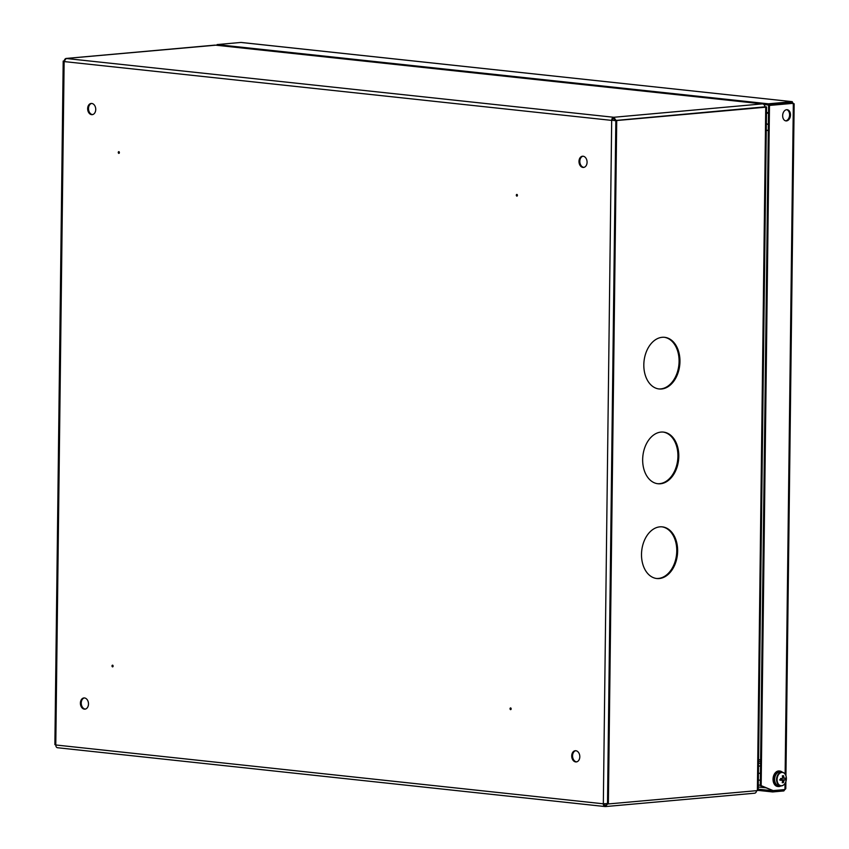 <?xml version="1.0" encoding="UTF-8"?>
<svg xmlns="http://www.w3.org/2000/svg" width="849" height="849" viewBox="0 0 849 849"><rect width="100%" height="100%" fill="white"/><g stroke="black" fill="none" stroke-linecap="round" stroke-linejoin="round"><path stroke-width="1.27" d="M510.599 707.917A0.87 0.616 84.9 0 1 510.578 709.637A0.87 0.616 84.9 0 1 510.599 707.917M118.828 151.653A0.87 0.616 84.9 0 1 118.807 153.372A0.87 0.616 84.9 0 1 118.828 151.653M112.556 665.16A0.87 0.616 84.9 0 1 112.535 666.879A0.87 0.616 84.9 0 1 112.556 665.16M516.871 194.41A0.87 0.616 84.9 0 1 516.85 196.13A0.87 0.616 84.9 0 1 516.871 194.41M85.356 709.085A5.625 4.033 84.9 0 1 85.208 709.074A5.625 4.033 84.9 0 1 81.26 703.736A5.625 4.033 84.9 0 1 84.359 697.931M84.507 697.952A5.625 4.033 84.9 0 1 88.476 703.588A5.625 4.033 84.9 0 1 84.942 709.159A5.625 4.033 84.9 0 1 84.369 709.148A5.625 4.033 84.9 0 1 80.4 703.513A5.625 4.033 84.9 0 1 83.934 697.942A5.625 4.033 84.9 0 1 84.507 697.952M583.953 167.37A5.625 4.033 84.9 0 1 583.804 167.359A5.625 4.033 84.9 0 1 579.856 162.01A5.625 4.033 84.9 0 1 582.955 156.216M583.104 156.227A5.625 4.033 84.9 0 1 587.073 161.872A5.625 4.033 84.9 0 1 583.528 167.433A5.625 4.033 84.9 0 1 582.966 167.433A5.625 4.033 84.9 0 1 578.997 161.798A5.625 4.033 84.9 0 1 582.531 156.227A5.625 4.033 84.9 0 1 583.104 156.227M576.683 761.861A5.625 4.033 84.9 0 1 576.545 761.85A5.625 4.033 84.9 0 1 572.587 756.512A5.625 4.033 84.9 0 1 575.686 750.718M575.834 750.728A5.625 4.033 84.9 0 1 579.803 756.363A5.625 4.033 84.9 0 1 576.269 761.935A5.625 4.033 84.9 0 1 575.696 761.924A5.625 4.033 84.9 0 1 571.727 756.289A5.625 4.033 84.9 0 1 575.261 750.718A5.625 4.033 84.9 0 1 575.834 750.728M92.626 114.594A5.625 4.033 84.9 0 1 92.477 114.583A5.625 4.033 84.9 0 1 88.519 109.234A5.625 4.033 84.9 0 1 91.618 103.44M91.766 103.451A5.625 4.033 84.9 0 1 95.735 109.097A5.625 4.033 84.9 0 1 92.201 114.657A5.625 4.033 84.9 0 1 91.628 114.657A5.625 4.033 84.9 0 1 87.659 109.012A5.625 4.033 84.9 0 1 91.193 103.451A5.625 4.033 84.9 0 1 91.766 103.451M762.805 103.939L216.315 45.241M615.461 120.696L613.753 118.489L613.774 117.279L762.275 103.886M605.74 805.308L606.908 803.632M754.358 793.21A2.94 2.112 -95.1 0 0 754.655 793.21A2.94 2.112 -95.1 0 0 756.501 790.674M604.18 803.801A1.73 1.199 -83.9 0 0 605.199 805.34A1.73 1.199 -83.9 0 0 605.358 805.34L605.666 806.55L754.655 793.21M613.753 118.489A1.73 1.199 -83.9 0 0 612.532 120.314L615.843 120.738L607.502 803.547L603.331 803.801A2.94 2.038 -83.9 0 0 605.072 806.55A2.94 2.038 -83.9 0 0 605.348 806.55L607.714 803.823M215.742 45.177L66.211 58.464A2.94 2.038 96.1 0 0 64.131 61.574L55.779 744.987L603.331 803.801L611.683 120.388A2.94 2.038 -83.9 0 1 613.774 117.279L616.056 120.42L764.864 107.101A2.94 2.112 -95.1 0 0 762.784 103.939M215.232 45.124A2.94 2.112 -95.1 0 0 214.935 45.124A2.94 2.112 -95.1 0 0 214.638 45.177M613.774 117.279L65.935 58.464L214.935 45.124M66.211 58.464L64.28 61.149M55.716 744.276L55.779 744.987A2.94 2.038 96.1 0 0 57.52 747.736A2.94 2.038 96.1 0 0 57.796 747.736M511.066 709.371A0.87 0.616 84.9 0 1 510.949 708.108M119.295 153.107A0.87 0.616 84.9 0 1 119.189 151.844M113.023 666.614A0.87 0.616 84.9 0 1 112.906 665.351M517.338 195.864A0.87 0.616 84.9 0 1 517.221 194.601M612.532 120.314L615.843 120.738M616.056 120.42L615.185 120.325M607.502 803.801L606.844 803.738M64.068 61.17L63.197 61.075L64.184 60.979M54.888 744.488L63.197 61.075M662.199 337.297A25.979 17.956 96.1 0 0 643.882 363.001A25.979 17.956 96.1 0 0 659.111 388.969A25.979 17.956 96.1 0 0 661.573 388.991A25.979 17.956 96.1 0 0 679.89 363.298A25.979 17.956 96.1 0 0 664.661 337.318A25.979 17.956 96.1 0 0 662.199 337.297M658.675 388.916A25.979 17.956 96.1 0 0 660.702 388.906A25.979 17.956 96.1 0 0 678.998 363.521A25.979 17.956 96.1 0 0 664.226 337.276M659.885 526.847A25.979 17.956 96.1 0 0 641.568 552.55A25.979 17.956 96.1 0 0 656.797 578.519A25.979 17.956 96.1 0 0 659.259 578.54A25.979 17.956 96.1 0 0 677.576 552.848A25.979 17.956 96.1 0 0 662.347 526.868A25.979 17.956 96.1 0 0 659.885 526.847M656.362 578.466A25.979 17.956 96.1 0 0 658.389 578.445A25.979 17.956 96.1 0 0 676.685 553.07A25.979 17.956 96.1 0 0 661.912 526.826M661.042 432.077A25.979 17.956 96.1 0 0 642.725 457.77A25.979 17.956 96.1 0 0 657.954 483.75A25.979 17.956 96.1 0 0 660.416 483.771A25.979 17.956 96.1 0 0 678.733 458.067A25.979 17.956 96.1 0 0 663.504 432.099A25.979 17.956 96.1 0 0 661.042 432.077M657.519 483.697A25.979 17.956 96.1 0 0 659.546 483.675A25.979 17.956 96.1 0 0 677.842 458.29A25.979 17.956 96.1 0 0 663.069 432.056M768.313 130.194L766.276 130.385M759.515 761.415L758.56 761.5M766.276 130.555L768.303 130.375M764.843 106.687L766.562 106.995L758.21 790.408L757.382 790.599L765.734 107.186L616.714 120.526L608.372 803.939L757.382 790.599M764.853 106.857L615.843 120.441L607.502 803.844L608.372 803.939M615.843 120.441L616.714 120.526M765.734 107.186L766.562 106.995M760.566 764.185A1.73 1.242 -95.1 0 0 759.494 763.209L758.539 763.113M760.608 760.099A5.2 3.714 -95.1 0 0 759.537 759.759L760.619 759.664M785.537 120.823A5.625 3.895 96.1 0 0 785.633 120.813A5.625 3.895 96.1 0 0 789.57 115.56A5.625 3.895 96.1 0 0 786.736 109.701M786.503 120.908A5.625 3.895 -83.9 0 1 785.972 120.908A5.625 3.895 -83.9 0 1 782.672 115.273A5.625 3.895 -83.9 0 1 786.641 109.712A5.625 3.895 -83.9 0 1 787.172 109.712A5.625 3.895 -83.9 0 1 790.472 115.337A5.625 3.895 -83.9 0 1 786.503 120.908M773.142 790.61L761.171 785.654L769.481 105.435L793.337 103.302L768.61 105.34L760.301 785.558L773.142 790.61L784.954 789.549L785.028 783.425M760.301 785.558L761.171 785.654M768.61 105.34L769.481 105.435M758.21 790.398L772.643 791.947L783.839 790.939L784.89 789.549M783.839 790.939L783.86 789.74L772.654 790.737L772.643 791.947M758.221 789.188L772.654 790.737M785.134 774.097L793.337 103.302L793.253 104.31L792.266 101.678L792.244 102.878L768.398 105.011L768.409 103.811L792.266 101.678L241.647 42.524M241.286 42.461L792.266 101.678M768.409 103.811L217.068 44.583L240.925 42.45M768.398 105.011L763.93 104.533M217.057 45.294L217.068 44.583M785.877 781.653L785.792 788.668L784.954 789.549M766.498 112.471L768.525 112.694M779.605 771.03A7.79 5.391 96.1 0 0 779.297 770.977A7.79 5.391 96.1 0 0 773.099 780.486A7.79 5.391 96.1 0 0 777.631 786.471A7.79 5.391 96.1 0 0 777.949 786.492M776.007 774.277L776.527 773.704M780.984 780.072A1.475 1.019 96.1 0 0 781.398 778.491M781.823 772.441A6.675 4.616 96.1 0 0 777.1 779.499A6.675 4.616 96.1 0 0 781.664 785.718A6.675 4.616 96.1 0 0 786.386 778.66A6.675 4.616 96.1 0 0 781.823 772.441M784.455 773.397A6.93 4.786 96.1 0 0 782.12 772.155L780.199 771.953A6.93 4.786 96.1 0 0 774.638 779.265A6.93 4.786 96.1 0 0 778.724 785.718L780.645 785.93A6.93 4.786 96.1 0 0 783.192 785.219M760.449 773.312L759.929 773.259A3.46 2.398 96.1 0 0 758.412 773.8M782.608 777.695L783.86 777.684A1.751 1.21 96.1 0 1 784.274 778.257A11.217 1.104 -179.3 0 0 785.304 778.109A11.133 10.559 73.4 0 1 785.283 779.881L781.207 779.753L784.253 780.029A1.751 1.21 96.1 0 1 783.818 780.677A11.217 8.034 -95.1 0 1 783.478 782.566A11.133 4.415 -158.8 0 1 782.884 782.64A11.133 4.415 -158.8 0 1 782.237 782.682A11.217 8.034 84.9 0 0 782.576 780.793A1.751 1.21 96.1 0 1 782.162 780.22L779.573 779.902M783.86 777.684A11.217 8.034 -95.1 0 0 783.563 775.731A11.133 2.451 -18.5 0 0 782.969 775.774A11.133 2.451 -18.5 0 0 782.322 775.837A11.217 8.034 84.9 0 1 782.619 777.801A1.751 1.21 96.1 0 0 782.184 778.448A11.217 1.104 -179.3 0 1 780.518 778.533A11.133 3.693 -91.3 0 1 780.496 780.305A11.217 1.104 0.7 0 0 782.162 780.22M784.253 780.029A11.217 1.104 0.7 0 0 785.283 779.881M783.563 775.731L782.428 776.389M783.818 780.677L782.205 780.316M783.478 782.566L782.438 781.738M784.274 778.257L782.375 778.077M758.337 779.806A3.46 2.398 96.1 0 0 759.186 780.146L760.364 780.263M781.579 779.722L781.589 778.48M611.683 120.388L64.131 61.574M784.688 103.557L786.461 103.748M760.301 785.24L758.274 785.028M758.253 786.981L765.681 787.787M760.545 765.618A23.379 16.736 84.9 0 1 758.507 766.371M766.477 113.543A8.66 5.985 -83.9 0 1 768.037 113.108L768.515 113.066M766.488 112.949L768.037 113.108A32.039 22.934 84.9 0 1 768.515 113.172M766.36 123.583A23.379 16.736 84.9 0 1 768.377 124.771M780.804 785.941A7.79 5.391 -83.9 0 1 778.257 786.545A7.79 5.391 -83.9 0 1 773.726 780.549A7.79 5.391 -83.9 0 1 779.923 771.051A7.79 5.391 -83.9 0 1 782.29 772.176M781.727 772.112A7.27 5.03 96.1 0 0 776.485 773.322A7.27 5.03 96.1 0 0 774.458 780.475A7.27 5.03 96.1 0 0 780.242 785.887M782.12 772.155A6.93 4.786 96.1 0 0 776.559 779.478A6.93 4.786 96.1 0 0 780.645 785.93C784.051 785.718 785.962 783.287 786.386 778.66C786.248 774.925 784.826 772.76 782.12 772.155M216.017 45.177L762.551 103.886M605.072 806.55L57.52 747.736M54.888 744.615L63.229 61.51M785.941 775.742L794.155 103.801M779.297 770.977L782.375 772.187M777.631 786.471L780.9 785.951"/></g></svg>

